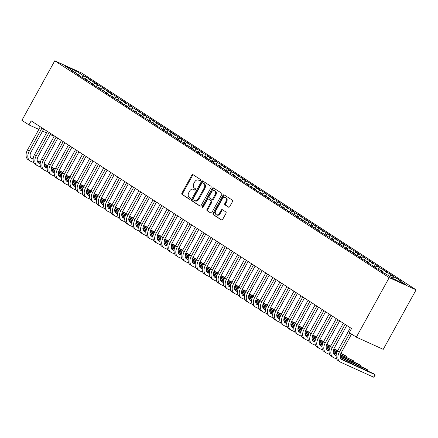 <?xml version="1.0" encoding="UTF-8"?>
<svg xmlns="http://www.w3.org/2000/svg" width="438" height="438" viewBox="0 0 438 438"><rect width="100%" height="100%" fill="white"/><g stroke="black" fill="none" stroke-linecap="round" stroke-linejoin="round"><path stroke-width="0.66" d="M200.473 180.445A0.794 0.575 -65.6 0 0 200.374 179.438L193.021 174.674A1.133 0.821 -65.6 0 0 192.944 174.631A1.133 0.821 -65.6 0 0 191.784 175.216L181.945 193.038A1.133 0.821 -65.6 0 0 182.093 194.477L189.44 199.241A0.794 0.575 -65.6 0 0 190.207 197.856L189.254 197.242A3.63 2.623 -65.6 0 1 188.789 192.638L189.61 191.149A3.63 2.623 -65.6 0 1 193.322 189.282A3.63 2.623 -65.6 0 1 193.574 189.419L194.521 190.032A0.794 0.575 -65.6 0 0 195.288 188.647L194.335 188.033A3.63 2.623 -65.6 0 1 193.875 183.429L194.691 181.94A3.63 2.623 -65.6 0 1 198.409 180.073A3.63 2.623 -65.6 0 1 198.655 180.21L199.608 180.823A0.794 0.575 -65.6 0 0 200.473 180.445M228.494 207.147A1.133 0.821 -65.6 0 0 228.57 207.19A1.133 0.821 -65.6 0 0 229.731 206.605L232.49 201.606A1.133 0.821 -65.6 0 0 232.348 200.166L224.185 194.877A1.133 0.821 -65.6 0 0 224.108 194.833A1.133 0.821 -65.6 0 0 222.947 195.419L213.109 213.24A1.133 0.821 -65.6 0 0 213.251 214.68L221.414 219.969A1.133 0.821 -65.6 0 0 221.491 220.013A1.133 0.821 -65.6 0 0 222.652 219.427L225.986 213.388A1.133 0.821 -65.6 0 0 225.844 211.948L222.351 209.687A1.133 0.821 -65.6 0 0 222.269 209.643A1.133 0.821 -65.6 0 0 221.108 210.229L219.454 213.224A3.033 2.195 -65.6 0 1 216.35 214.784A3.033 2.195 -65.6 0 1 215.759 210.826L222.236 199.093A3.033 2.195 -65.6 0 1 225.34 197.527A3.033 2.195 -65.6 0 1 225.931 201.491L224.853 203.446A1.133 0.821 -65.6 0 0 225.001 204.885L228.652 207.223M356.346 337.15L389.201 277.632L416.1 289.836L383.245 349.354L356.346 337.15L349.3 332.579L351.528 328.544L31.175 120.866L28.946 124.901L38.845 129.391M28.946 124.901L21.9 120.33L54.755 60.816L389.201 277.632M210.979 187.661A1.133 0.821 -65.6 0 0 210.837 186.221L202.674 180.932A1.133 0.821 -65.6 0 0 202.597 180.889A1.133 0.821 -65.6 0 0 201.436 181.474L191.598 199.295A1.133 0.821 -65.6 0 0 191.74 200.735L199.903 206.024A1.133 0.821 -65.6 0 0 199.98 206.068A1.133 0.821 -65.6 0 0 201.141 205.482L210.979 187.661M213.426 187.902L221.59 193.196A1.133 0.821 -65.6 0 1 221.737 194.631L211.899 212.457A1.133 0.821 -65.6 0 1 210.738 213.043A1.133 0.821 -65.6 0 1 210.656 212.999L207.163 210.733A1.133 0.821 -65.6 0 1 207.021 209.293L211.012 202.066A1.133 0.821 -65.6 0 0 210.864 200.626L208.548 199.126A1.133 0.821 -65.6 0 0 208.472 199.082A1.133 0.821 -65.6 0 0 207.311 199.668L203.155 207.19A0.794 0.575 -65.6 0 1 202.186 206.566L212.189 188.444A1.133 0.821 -65.6 0 1 213.35 187.858A1.133 0.821 -65.6 0 1 213.426 187.902M416.1 289.836L81.654 73.02L54.755 60.816M85.372 79.136L86.461 77.159L83.877 75.993L76.124 70.967L64.933 65.886L72.686 70.912L70.102 69.741L76.913 73.65L79.732 75.478L77.148 74.307L81.38 77.05L86.779 80.044L84.195 78.878L91.005 82.787L93.825 84.616L91.246 83.444L95.473 86.187L98.052 87.354L100.871 89.182L98.293 88.011L105.098 91.925L107.918 93.754L105.339 92.582L109.566 95.32L112.144 96.491L114.964 98.32L112.385 97.148L119.191 101.063L122.01 102.892L119.432 101.72L123.658 104.458L126.243 105.629L129.057 107.458L126.478 106.286L130.705 109.029L136.108 112.024L133.524 110.852L140.335 114.767L143.155 116.596L140.571 115.424L144.803 118.161L147.382 119.333L150.201 121.162L147.617 119.99L154.428 123.905L157.247 125.733L154.669 124.562L158.895 127.299L161.474 128.471L164.294 130.3L161.715 129.128L165.942 131.871L171.34 134.866L168.761 133.694L178.386 139.437L175.808 138.266L180.034 141.009L182.613 142.175L185.433 144.003L182.854 142.832L187.081 145.575L189.665 146.746L192.479 148.575L189.9 147.403L194.127 150.141L196.711 151.313L199.531 153.141L196.947 151.97L201.173 154.713L206.577 157.707L203.993 156.541L210.804 160.45L213.624 162.279L211.039 161.107L215.272 163.85L220.67 166.845L218.091 165.674L224.897 169.588L227.716 171.417L225.137 170.245L229.364 172.983L231.943 174.154L234.763 175.983L232.184 174.811L238.989 178.726L241.809 180.555L239.23 179.383L243.457 182.12L246.036 183.292L248.855 185.121L246.276 183.949L250.503 186.692L255.901 189.687L253.323 188.515L257.549 191.258L260.134 192.43L262.953 194.258L260.369 193.087L264.596 195.83L267.18 196.996L270 198.825L267.415 197.653L274.226 201.568L277.046 203.396L274.462 202.225L278.694 204.962L281.273 206.134L284.092 207.962L281.514 206.791L285.74 209.534L291.139 212.529L288.56 211.362L295.365 215.272L298.185 217.1L295.606 215.929L299.833 218.671L302.412 219.838L305.231 221.666L302.653 220.495L309.458 224.409L312.278 226.238L309.699 225.066L313.926 227.804L316.51 228.975L319.324 230.804L316.745 229.632L320.972 232.375L326.376 235.37L323.791 234.204L330.602 238.113L333.422 239.942L330.838 238.77L335.07 241.513L340.468 244.508L337.884 243.336L344.695 247.251L347.515 249.08L344.936 247.908L349.163 250.645L351.741 251.817L354.561 253.646L351.982 252.474L358.788 256.389L361.607 258.217L359.029 257.046L363.255 259.783L365.834 260.955L368.654 262.784L366.075 261.612L370.302 264.355L375.7 267.35L373.121 266.178L377.348 268.921L379.932 270.093L382.746 271.921L380.168 270.75L384.394 273.493L386.978 274.659L394.731 279.685L405.922 284.766L398.169 279.74L396.636 280.555M86.461 77.159L90.688 79.902L88.109 78.731L90.923 80.559L88.695 81.736M92.418 83.702L93.508 81.731L90.923 80.559M93.508 81.731L97.734 84.474L95.156 83.302L97.975 85.125L95.741 86.308M99.464 88.273L100.554 86.297L97.975 85.125M100.554 86.297L104.781 89.04L102.202 87.868L105.021 89.697L102.788 90.874M106.511 92.84L107.6 90.869L105.021 89.697M107.6 90.869L111.827 93.606L109.248 92.434L112.068 94.263L109.834 95.446M113.557 97.406L114.647 95.435L112.068 94.263M114.647 95.435L118.873 98.178L116.294 97.006L119.114 98.835L116.88 100.012M120.603 101.977L121.693 100.006L119.114 98.835M121.693 100.006L125.92 102.744L123.341 101.572L126.16 103.401L123.927 104.583M127.65 106.543L128.739 104.572L126.16 103.401M128.739 104.572L132.971 107.315L130.387 106.144L133.207 107.967L130.978 109.15M134.701 111.115L135.785 109.139L133.207 107.967M135.785 109.139L140.018 111.882L137.433 110.71L140.253 112.539L138.025 113.716M141.748 115.681L142.837 113.71L140.253 112.539M142.837 113.71L147.064 116.448L144.48 115.282L147.299 117.105L145.071 118.287M148.794 120.253L149.884 118.276L147.299 117.105M149.884 118.276L154.11 121.019L151.532 119.848L154.346 121.676L152.117 122.854M155.84 124.819L156.93 122.848L154.346 121.676M156.93 122.848L161.157 125.586L158.578 124.414L161.398 126.243L159.164 127.425M162.887 129.385L163.976 127.414L161.398 126.243M163.976 127.414L168.203 130.157L165.624 128.986L168.444 130.814L166.21 131.991M169.933 133.957L171.023 131.98L168.444 130.814M171.023 131.98L175.249 134.723L172.671 133.552L175.49 135.38L173.256 136.557M176.979 138.523L178.069 136.552L175.49 135.38M178.069 136.552L182.296 139.289L179.717 138.123L182.536 139.946L180.303 141.129M184.026 143.095L185.115 141.118L182.536 139.946M185.115 141.118L189.342 143.861L186.763 142.689L189.583 144.518L187.349 145.695M191.072 147.661L192.162 145.69L189.583 144.518M192.162 145.69L196.394 148.427L193.81 147.256L196.629 149.084L194.401 150.267M198.124 152.227L199.208 150.256L196.629 149.084M199.208 150.256L203.44 152.999L200.856 151.827L203.675 153.656L201.447 154.833M205.17 156.799L206.26 154.822L203.675 153.656M206.26 154.822L210.486 157.565L207.902 156.393L210.722 158.222L208.493 159.405M212.216 161.365L213.306 159.394L210.722 158.222M213.306 159.394L217.533 162.137L214.954 160.965L217.768 162.788L215.54 163.971M219.263 165.936L220.352 163.96L217.768 162.788M220.352 163.96L224.579 166.703L222 165.531L224.82 167.36L222.586 168.537M226.309 170.502L227.399 168.531L224.82 167.36M227.399 168.531L231.625 171.269L229.047 170.097L231.866 171.926L229.632 173.109M233.355 175.069L234.445 173.098L231.866 171.926M234.445 173.098L238.672 175.841L236.093 174.669L238.913 176.498L236.679 177.675M240.402 179.64L241.491 177.669L238.913 176.498M241.491 177.669L245.718 180.407L243.139 179.235L245.959 181.064L243.725 182.246M247.448 184.206L248.538 182.235L245.959 181.064M248.538 182.235L252.764 184.978L250.186 183.807L253.005 185.63L250.771 186.812M254.494 188.778L255.584 186.802L253.005 185.63M255.584 186.802L259.816 189.544L257.232 188.373L260.052 190.201L257.818 191.379M261.546 193.344L262.63 191.373L260.052 190.201M262.63 191.373L266.862 194.111L264.278 192.944L267.098 194.768L264.87 195.95M268.593 197.916L269.682 195.939L267.098 194.768M269.682 195.939L273.909 198.682L271.325 197.511L274.144 199.339L271.916 200.516M275.639 202.482L276.728 200.511L274.144 199.339M276.728 200.511L280.955 203.248L278.376 202.077L281.191 203.905L278.962 205.088M282.685 207.048L283.775 205.077L281.191 203.905M283.775 205.077L288.001 207.82L285.423 206.648L288.242 208.477L286.009 209.654M289.732 211.62L290.821 209.643L288.242 208.477M290.821 209.643L295.048 212.386L292.469 211.215L295.289 213.043L293.055 214.22M296.778 216.186L297.867 214.215L295.289 213.043M297.867 214.215L302.094 216.958L299.515 215.786L302.335 217.609L300.101 218.792M303.824 220.757L304.914 218.781L302.335 217.609M304.914 218.781L309.14 221.524L306.562 220.352L309.381 222.181L307.147 223.358M310.87 225.324L311.96 223.353L309.381 222.181M311.96 223.353L316.187 226.09L313.608 224.918L316.428 226.747L314.194 227.93M317.917 229.89L319.006 227.919L316.428 226.747M319.006 227.919L323.239 230.662L320.654 229.49L323.474 231.319L321.24 232.496M324.969 234.461L326.053 232.49L323.474 231.319M326.053 232.49L330.285 235.228L327.701 234.056L330.52 235.885L328.292 237.067M332.015 239.028L333.104 237.057L330.52 235.885M333.104 237.057L337.331 239.8L334.747 238.628L337.567 240.451L335.338 241.634M339.061 243.599L340.151 241.623L337.567 240.451M340.151 241.623L344.377 244.366L341.799 243.194L344.613 245.023L342.385 246.2M346.108 248.165L347.197 246.194L344.613 245.023M347.197 246.194L351.424 248.932L348.845 247.766L351.665 249.589L349.431 250.771M353.154 252.737L354.243 250.76L351.665 249.589M354.243 250.76L358.47 253.503L355.891 252.332L358.711 254.16L356.477 255.338M360.2 257.303L361.29 255.332L358.711 254.16M361.29 255.332L365.516 258.07L362.938 256.898L365.757 258.727L363.524 259.909M367.247 261.869L368.336 259.898L365.757 258.727M368.336 259.898L372.563 262.641L369.984 261.47L372.804 263.298L370.57 264.475M374.293 266.441L375.382 264.464L372.804 263.298M375.382 264.464L379.609 267.207L377.03 266.036L379.85 267.864L377.616 269.041M381.339 271.007L382.429 269.036L379.85 267.864M382.429 269.036L386.661 271.774L384.077 270.607L386.896 272.431L384.663 273.613M388.386 275.579L389.475 273.602L386.896 272.431M389.475 273.602L393.707 276.345L391.123 275.173L393.943 277.002L392.092 277.977M395.498 280.035L396.527 278.174L393.943 277.002M396.527 278.174L400.754 280.911L398.169 279.74M382.746 271.921L382.817 272.469M375.7 267.35L375.771 267.897M391.123 275.173L389.278 276.154M368.654 262.784L368.725 263.331M384.077 270.607L382.226 271.582M361.607 258.217L361.678 258.759M377.03 266.036L375.18 267.016M354.561 253.646L354.632 254.193M369.984 261.47L368.134 262.444M347.515 249.08L347.586 249.627M362.938 256.898L361.087 257.878M340.468 244.508L340.534 245.056M355.891 252.332L354.041 253.312M333.422 239.942L333.488 240.489M348.845 247.766L346.995 248.74M326.376 235.37L326.441 235.918M341.799 243.194L339.948 244.174M319.324 230.804L319.395 231.352M334.747 238.628L332.902 239.602M312.278 226.238L312.349 226.785M327.701 234.056L325.856 235.036M305.231 221.666L305.302 222.214M320.654 229.49L318.804 230.465M298.185 217.1L298.256 217.648M313.608 224.918L311.757 225.899M291.139 212.529L291.21 213.076M306.562 220.352L304.711 221.332M284.092 207.962L284.163 208.51M299.515 215.786L297.665 216.761M277.046 203.396L277.112 203.938M292.469 211.215L290.618 212.195M270 198.825L270.065 199.372M285.423 206.648L283.572 207.623M262.953 194.258L263.019 194.806M278.376 202.077L276.526 203.057M255.901 189.687L255.973 190.234M271.325 197.511L269.479 198.491M248.855 185.121L248.926 185.668M264.278 192.944L262.433 193.919M241.809 180.555L241.88 181.097M257.232 188.373L255.381 189.353M234.763 175.983L234.834 176.53M250.186 183.807L248.335 184.781M227.716 171.417L227.787 171.964M243.139 179.235L241.289 180.215M220.67 166.845L220.741 167.393M236.093 174.669L234.242 175.649M213.624 162.279L213.689 162.826M229.047 170.097L227.196 171.077M206.577 157.707L206.643 158.255M222 165.531L220.15 166.511M199.531 153.141L199.597 153.689M214.954 160.965L213.103 161.94M192.479 148.575L192.55 149.123M207.902 156.393L206.057 157.373M185.433 144.003L185.504 144.551M200.856 151.827L199.011 152.802M178.386 139.437L178.458 139.985M193.81 147.256L191.959 148.236M171.34 134.866L171.411 135.413M186.763 142.689L184.913 143.669M164.294 130.3L164.365 130.847M179.717 138.123L177.866 139.098M157.247 125.733L157.319 126.275M172.671 133.552L170.82 134.532M150.201 121.162L150.267 121.709M165.624 128.986L163.774 129.96M143.155 116.596L143.221 117.143M158.578 124.414L156.727 125.394M136.108 112.024L136.174 112.571M151.532 119.848L149.681 120.828M129.057 107.458L129.128 108.005M144.48 115.282L142.635 116.256M122.01 102.892L122.082 103.434M137.433 110.71L135.588 111.69M114.964 98.32L115.035 98.868M130.387 106.144L128.537 107.118M107.918 93.754L107.989 94.301M123.341 101.572L121.49 102.552M100.871 89.182L100.943 89.73M116.294 97.006L114.444 97.981M93.825 84.616L93.896 85.164M109.248 92.434L107.398 93.414M86.779 80.044L86.844 80.592M102.202 87.868L100.351 88.848M79.732 75.478L79.798 76.026M95.156 83.302L93.305 84.277M72.686 70.912L72.752 71.454M88.109 78.731L86.259 79.711M42.579 131.088L46.499 132.867M50.228 134.559L54.153 136.338M76.124 70.967L75.161 72.856M83.877 75.993L81.649 77.17M199.92 180.889L199.383 180.538A3.63 2.623 -65.6 0 0 199.131 180.401L198.409 180.073M193.322 189.282L194.05 189.61A3.63 2.623 -65.6 0 1 194.297 189.747L194.839 190.097M193.382 174.91A1.133 0.821 -65.6 0 0 192.512 175.545L182.673 193.372A1.133 0.821 -65.6 0 0 182.816 194.806L189.753 199.306M203.035 181.162A1.133 0.821 -65.6 0 0 202.159 181.803L192.32 199.624A1.133 0.821 -65.6 0 0 192.468 201.064L200.27 206.123M202.668 182.81A0.794 0.575 -65.6 0 0 201.803 183.188L193.163 198.836A0.794 0.575 -65.6 0 0 193.267 199.843L194.269 200.489A3.63 2.623 -65.6 0 0 194.516 200.626A3.63 2.623 -65.6 0 0 198.233 198.759L204.135 188.061A3.63 2.623 -65.6 0 0 203.67 183.462L202.668 182.81L203.396 183.139A0.794 0.575 -65.6 0 0 203.281 183.089M194.516 200.626L195.244 200.96A3.63 2.623 -65.6 0 0 198.956 199.087L198.233 198.759M203.396 183.139L204.398 183.79A3.63 2.623 -65.6 0 1 204.864 188.395L198.956 199.087M211.023 213.092L207.163 210.733M209.112 199.383A1.133 0.821 -65.6 0 1 209.194 199.41A1.133 0.821 -65.6 0 1 209.276 199.454L211.592 200.96A1.133 0.821 -65.6 0 1 211.735 202.394L207.749 209.627A1.133 0.821 -65.6 0 0 207.891 211.061M213.788 188.137A1.133 0.821 -65.6 0 0 212.917 188.773L202.914 206.895A0.794 0.575 -65.6 0 0 202.799 207.563M215.151 194.565A3.033 2.195 -65.6 0 0 214.554 190.601A3.033 2.195 -65.6 0 0 211.45 192.167L209.167 196.301A1.133 0.821 -65.6 0 0 209.315 197.741L211.631 199.241A1.133 0.821 -65.6 0 0 211.707 199.285A1.133 0.821 -65.6 0 0 212.868 198.699L215.151 194.565L215.879 194.894A3.033 2.195 -65.6 0 0 215.282 190.935L214.554 190.601M211.789 199.317L212.359 199.569A1.133 0.821 -65.6 0 0 212.435 199.613A1.133 0.821 -65.6 0 0 213.596 199.027L212.868 198.699M215.879 194.894L213.596 199.027M225.34 197.527L226.063 197.856A3.033 2.195 -65.6 0 1 226.66 201.819L225.581 203.774A1.133 0.821 -65.6 0 0 225.729 205.214L228.86 207.245M216.35 214.784L217.078 215.118A3.033 2.195 -65.6 0 0 220.183 213.552L219.454 213.224M222.707 209.922A1.133 0.821 -65.6 0 0 221.836 210.558L220.183 213.552M224.546 195.107A1.133 0.821 -65.6 0 0 223.67 195.748L213.832 213.569A1.133 0.821 -65.6 0 0 213.979 215.009L221.781 220.068M33.775 162.662L30.507 161.184A8.667 5.951 -57 0 1 29.97 160.888L28.207 159.744A8.667 5.951 -57 0 1 27.474 149.999L40.291 126.774M29.97 160.888A8.667 5.951 -57 0 1 29.231 151.143L42.053 127.918M43.729 129.002L31.049 151.964A5.776 3.969 123 0 0 31.541 158.463A5.776 3.969 123 0 0 31.903 158.66L33.113 159.213M37.29 161.107L40.329 162.482M44.205 164.245L47.693 165.827M51.449 167.53L55.183 169.227M58.906 170.913L62.793 172.681M30.868 157.85L33.14 158.879M37.214 160.73L40.395 162.169M44.233 163.911L47.791 165.526M51.536 167.228L55.314 168.942M59.037 170.628L62.946 172.408M40.822 167.234L37.553 165.75A8.667 5.951 -57 0 1 37.016 165.454L35.259 164.316A8.667 5.951 -57 0 1 34.52 154.57L47.337 131.345M37.016 165.454A8.667 5.951 -57 0 1 36.277 155.709L49.1 132.484M50.775 133.574L38.095 156.536A5.776 3.969 123 0 0 38.588 163.035A5.776 3.969 123 0 0 38.949 163.226L40.165 163.779M44.337 165.674L47.375 167.053M51.251 168.811L54.739 170.393M58.495 172.101L62.234 173.793M65.952 175.485L69.845 177.248M37.92 162.416L40.187 163.445M44.26 165.296L47.441 166.741M51.279 168.482L54.838 170.097M58.582 171.795L62.36 173.514M66.083 175.2L69.992 176.974M47.868 171.8L44.605 170.316A8.667 5.951 -57 0 1 44.063 170.026L42.305 168.882A8.667 5.951 -57 0 1 41.566 159.136L54.383 135.911M44.063 170.026A8.667 5.951 -57 0 1 43.329 160.281L56.146 137.056M57.821 138.14L45.147 161.102A5.776 3.969 123 0 0 45.634 167.601A5.776 3.969 123 0 0 45.995 167.798L47.211 168.345M51.383 170.24L54.422 171.619M58.303 173.382L61.785 174.965M65.541 176.667L69.281 178.365M72.998 180.051L76.891 181.819M44.966 166.987L47.233 168.017M51.306 169.867L54.487 171.307M58.325 173.048L61.884 174.663M65.629 176.361L69.407 178.08M73.13 179.766L77.039 181.54M54.92 176.372L51.651 174.888A8.667 5.951 -57 0 1 51.109 174.592L49.352 173.448A8.667 5.951 -57 0 1 48.613 163.702L61.435 140.483M51.109 174.592A8.667 5.951 -57 0 1 50.375 164.847L63.192 141.622M64.868 142.706L52.193 165.674A5.776 3.969 123 0 0 52.686 172.167A5.776 3.969 123 0 0 53.042 172.364L54.257 172.917M58.429 174.811L61.468 176.191M65.35 177.948L68.832 179.531M72.588 181.233L76.327 182.931M80.044 184.617L83.937 186.385M52.012 171.554L54.279 172.583M58.353 174.434L61.534 175.873M65.371 177.62L68.93 179.235M72.675 180.932L76.458 182.646M80.176 184.338L84.085 186.112M61.966 180.938L58.697 179.454A8.667 5.951 -57 0 1 58.161 179.158L56.398 178.02A8.667 5.951 -57 0 1 55.659 168.274L68.481 145.049M58.161 179.158A8.667 5.951 -57 0 1 57.422 169.413L70.239 146.193M71.914 147.278L59.239 170.24A5.776 3.969 123 0 0 59.732 176.738A5.776 3.969 123 0 0 60.088 176.936L61.304 177.483M65.481 179.377L68.514 180.757M72.396 182.52L75.878 184.097M79.639 185.805L83.373 187.502M87.091 189.189L90.984 190.952M59.059 176.125L61.325 177.155M65.399 179L68.58 180.445M72.418 182.186L75.982 183.801M79.721 185.498L83.505 187.218M87.222 188.904L91.137 190.678M69.012 185.504L65.744 184.026A8.667 5.951 -57 0 1 65.207 183.73L63.444 182.586A8.667 5.951 -57 0 1 62.705 172.84L75.528 149.615M65.207 183.73A8.667 5.951 -57 0 1 64.468 173.985L77.291 150.76M78.96 151.844L66.286 174.806A5.776 3.969 123 0 0 66.779 181.305A5.776 3.969 123 0 0 67.134 181.502L68.35 182.055M72.527 183.949L75.56 185.323M79.442 187.086L82.924 188.668M86.686 190.371L90.42 192.068M94.137 193.755L98.03 195.523M66.105 180.691L68.377 181.721M72.451 183.571L75.626 185.011M79.464 186.752L83.028 188.373M86.768 190.07L90.551 191.784M94.269 193.476L98.183 195.249M76.059 190.076L72.79 188.592A8.667 5.951 -57 0 1 72.254 188.296L70.491 187.157A8.667 5.951 -57 0 1 69.752 177.412L82.574 154.187M72.254 188.296A8.667 5.951 -57 0 1 71.514 178.551L84.337 155.326M86.007 156.415L73.332 179.377A5.776 3.969 123 0 0 73.825 185.876A5.776 3.969 123 0 0 74.181 186.068L75.396 186.621M79.574 188.515L82.607 189.895M86.489 191.652L89.971 193.235M93.732 194.943L97.466 196.635M101.189 198.326L105.076 200.089M73.151 185.258L75.424 186.292M79.497 188.137L82.672 189.583M86.516 191.324L90.075 192.939M93.814 194.636L97.597 196.355M101.315 198.042L105.229 199.816M83.105 194.642L79.836 193.158A8.667 5.951 -57 0 1 79.3 192.868L77.537 191.724A8.667 5.951 -57 0 1 76.798 181.978L89.62 158.753M79.3 192.868A8.667 5.951 -57 0 1 78.561 183.122L91.383 159.897M93.053 160.981L80.378 183.944A5.776 3.969 123 0 0 80.871 190.442A5.776 3.969 123 0 0 81.227 190.639L82.443 191.187M86.62 193.087L89.653 194.461M93.535 196.224L97.022 197.806M100.778 199.509L104.512 201.206M108.235 202.893L112.123 204.661M80.198 189.829L82.47 190.859M86.543 192.709L89.719 194.149M93.562 195.89L97.121 197.505M100.86 199.208L104.644 200.922M108.367 202.608L112.276 204.387M90.151 199.213L86.883 197.73A8.667 5.951 -57 0 1 86.346 197.434L84.583 196.295A8.667 5.951 -57 0 1 83.844 186.544L96.667 163.325M86.346 197.434A8.667 5.951 -57 0 1 85.607 187.688L98.43 164.464M100.105 165.548L87.425 188.515A5.776 3.969 123 0 0 87.918 195.009A5.776 3.969 123 0 0 88.279 195.206L89.489 195.759M93.666 197.653L96.699 199.033M100.581 200.79L104.069 202.372M107.825 204.081L111.559 205.772M115.282 207.464L119.169 209.227M87.244 194.395L89.516 195.425M93.59 197.275L96.771 198.721M100.609 200.462L104.167 202.077M107.907 203.774L111.69 205.488M115.413 207.179L119.322 208.953M97.198 203.779L93.929 202.296A8.667 5.951 -57 0 1 93.393 202.006L91.63 200.861A8.667 5.951 -57 0 1 90.896 191.116L103.713 167.891M93.393 202.006A8.667 5.951 -57 0 1 92.653 192.255L105.476 169.035M107.151 170.119L94.471 193.081A5.776 3.969 123 0 0 94.964 199.58A5.776 3.969 123 0 0 95.325 199.777L96.535 200.325M100.713 202.219L103.751 203.599M107.628 205.362L111.115 206.939M114.871 208.647L118.605 210.344M122.328 212.03L126.215 213.793M94.29 198.967L96.563 199.996M100.636 201.841L103.817 203.287M107.655 205.028L111.214 206.643M114.959 208.34L118.736 210.059M122.459 211.746L126.368 213.52M104.244 208.351L100.975 206.867A8.667 5.951 -57 0 1 100.439 206.572L98.676 205.427A8.667 5.951 -57 0 1 97.942 195.682L110.759 172.457M100.439 206.572A8.667 5.951 -57 0 1 99.7 196.826L112.522 173.601M114.198 174.685L101.517 197.653A5.776 3.969 123 0 0 102.01 204.146A5.776 3.969 123 0 0 102.372 204.343L103.587 204.896M107.759 206.791L110.798 208.165M114.674 209.928L118.161 211.51M121.917 213.213L125.657 214.91M129.374 216.596L133.267 218.365M101.342 203.533L103.609 204.562M107.682 206.413L110.863 207.853M114.701 209.599L118.26 211.215M122.005 212.912L125.783 214.625M129.506 216.317L133.415 218.091M111.29 212.917L108.027 211.434A8.667 5.951 -57 0 1 107.485 211.138L105.728 209.999A8.667 5.951 -57 0 1 104.989 200.254L117.806 177.029M107.485 211.138A8.667 5.951 -57 0 1 106.752 201.392L119.569 178.173M121.244 179.257L108.569 202.219A5.776 3.969 123 0 0 109.057 208.718A5.776 3.969 123 0 0 109.418 208.91L110.633 209.463M114.805 211.357L117.844 212.737M121.726 214.494L125.208 216.076M128.964 217.785L132.703 219.476M136.421 221.168L140.313 222.931M108.389 208.099L110.655 209.134M114.729 210.979L117.91 212.425M121.748 214.166L125.306 215.781M129.051 217.478L132.829 219.197M136.552 220.883L140.461 222.657M118.342 217.483L115.074 216A8.667 5.951 -57 0 1 114.532 215.71L112.774 214.565A8.667 5.951 -57 0 1 112.035 204.82L124.857 181.595M114.532 215.71A8.667 5.951 -57 0 1 113.798 205.964L126.615 182.739M128.29 183.823L115.616 206.785A5.776 3.969 123 0 0 116.108 213.284A5.776 3.969 123 0 0 116.464 213.481L117.68 214.034M121.852 215.929L124.89 217.303M128.772 219.066L132.254 220.648M136.01 222.351L139.749 224.048M143.467 225.734L147.36 227.503M115.435 212.671L117.702 213.7M121.775 215.551L124.956 216.991M128.794 218.732L132.353 220.347M136.098 222.05L139.881 223.763M143.598 225.45L147.507 227.229M125.388 222.055L122.12 220.571A8.667 5.951 -57 0 1 121.583 220.276L119.82 219.137A8.667 5.951 -57 0 1 119.081 209.391L131.904 186.166M121.583 220.276A8.667 5.951 -57 0 1 120.844 210.53L133.661 187.305M135.337 188.395L122.662 211.357A5.776 3.969 123 0 0 123.155 217.85A5.776 3.969 123 0 0 123.511 218.047L124.726 218.6M128.903 220.495L131.937 221.874M135.818 223.632L139.3 225.214M143.062 226.922L146.796 228.614M150.513 230.306L154.406 232.069M122.481 217.237L124.748 218.266M128.821 220.117L132.002 221.562M135.84 223.303L139.399 224.918M143.144 226.616L146.927 228.329M150.645 230.021L154.559 231.795M132.435 226.621L129.166 225.137A8.667 5.951 -57 0 1 128.63 224.847L126.867 223.703A8.667 5.951 -57 0 1 126.128 213.958L138.95 190.733M128.63 224.847A8.667 5.951 -57 0 1 127.891 215.102L140.713 191.877M142.383 192.961L129.708 215.923A5.776 3.969 123 0 0 130.201 222.422A5.776 3.969 123 0 0 130.557 222.619L131.772 223.166M135.95 225.061L138.983 226.441M142.865 228.203L146.347 229.786M150.108 231.488L153.842 233.186M157.56 234.872L161.452 236.635M129.528 221.809L131.8 222.838M135.873 224.683L139.049 226.128M142.887 227.869L146.451 229.485M150.19 231.182L153.973 232.901M157.691 234.587L161.606 236.361M139.481 231.193L136.213 229.709A8.667 5.951 -57 0 1 135.676 229.413L133.913 228.269A8.667 5.951 -57 0 1 133.174 218.524L145.996 195.304M135.676 229.413A8.667 5.951 -57 0 1 134.937 219.668L147.759 196.443M149.429 197.527L136.755 220.495A5.776 3.969 123 0 0 137.247 226.988A5.776 3.969 123 0 0 137.603 227.185L138.819 227.738M142.996 229.632L146.029 231.012M149.911 232.77L153.393 234.352M157.154 236.055L160.888 237.752M164.611 239.438L168.499 241.207M136.574 226.375L138.846 227.404M142.919 229.255L146.095 230.695M149.938 232.441L153.497 234.056M157.237 235.754L161.02 237.467M164.737 239.159L168.652 240.933M146.527 235.759L143.259 234.275A8.667 5.951 -57 0 1 142.722 233.98L140.959 232.841A8.667 5.951 -57 0 1 140.22 223.095L153.043 199.87M142.722 233.98A8.667 5.951 -57 0 1 141.983 224.234L154.806 201.015M156.476 202.099L143.801 225.061A5.776 3.969 123 0 0 144.294 231.56A5.776 3.969 123 0 0 144.649 231.757L145.865 232.304M150.042 234.199L153.076 235.578M156.957 237.341L160.445 238.918M164.201 240.626L167.935 242.323M171.658 244.01L175.545 245.773M143.62 230.946L145.892 231.976M149.966 233.821L153.141 235.266M156.985 237.007L160.543 238.622M164.283 240.32L168.066 242.039M171.789 243.725L175.698 245.499M153.574 240.325L150.305 238.847A8.667 5.951 -57 0 1 149.769 238.551L148.006 237.407A8.667 5.951 -57 0 1 147.267 227.661L160.089 204.436M149.769 238.551A8.667 5.951 -57 0 1 149.029 228.806L161.852 205.581M163.527 206.665L150.847 229.627A5.776 3.969 123 0 0 151.34 236.126A5.776 3.969 123 0 0 151.701 236.323L152.911 236.876M157.089 238.77L160.122 240.144M164.004 241.907L167.491 243.49M171.247 245.192L174.981 246.89M178.704 248.576L182.591 250.344M150.667 235.513L152.939 236.542M157.012 238.392L160.193 239.832M164.031 241.573L167.59 243.194M171.329 244.891L175.112 246.605M178.835 248.297L182.745 250.071M160.62 244.897L157.351 243.413A8.667 5.951 -57 0 1 156.815 243.117L155.052 241.979A8.667 5.951 -57 0 1 154.318 232.233L167.135 209.008M156.815 243.117A8.667 5.951 -57 0 1 156.076 233.372L168.898 210.147M170.574 211.236L157.894 234.199A5.776 3.969 123 0 0 158.386 240.697A5.776 3.969 123 0 0 158.748 240.889L159.958 241.442M164.135 243.336L167.174 244.716M171.05 246.474L174.538 248.056M178.293 249.764L182.027 251.456M185.75 253.148L189.638 254.911M157.713 240.079L159.985 241.108M164.058 242.959L167.239 244.404M171.077 246.145L174.636 247.76M178.381 249.457L182.159 251.177M185.882 252.863L189.791 254.637M167.666 249.463L164.398 247.979A8.667 5.951 -57 0 1 163.861 247.689L162.098 246.545A8.667 5.951 -57 0 1 161.365 236.799L174.182 213.574M163.861 247.689A8.667 5.951 -57 0 1 163.122 237.944L175.945 214.719M177.62 215.803L164.94 238.765A5.776 3.969 123 0 0 165.433 245.264A5.776 3.969 123 0 0 165.794 245.461L167.009 246.008M171.181 247.908L174.22 249.282M178.096 251.045L181.584 252.627M185.34 254.33L189.079 256.027M192.797 257.714L196.689 259.482M164.765 244.65L167.031 245.68M171.105 247.53L174.286 248.97M178.124 250.711L181.682 252.326M185.427 254.029L189.205 255.743M192.928 257.429L196.837 259.208M174.713 254.035L171.45 252.551A8.667 5.951 -57 0 1 170.908 252.255L169.15 251.116A8.667 5.951 -57 0 1 168.411 241.365L181.228 218.146M170.908 252.255A8.667 5.951 -57 0 1 170.174 242.51L182.991 219.285M184.666 220.369L171.992 243.336A5.776 3.969 123 0 0 172.479 249.83A5.776 3.969 123 0 0 172.84 250.027L174.056 250.58M178.228 252.474L181.266 253.854M185.148 255.611L188.63 257.194M192.386 258.902L196.125 260.594M199.843 262.285L203.736 264.048M171.811 249.217L174.078 250.246M178.151 252.096L181.332 253.542M185.17 255.283L188.729 256.898M192.474 258.595L196.251 260.309M199.974 262.001L203.884 263.775M181.759 258.601L178.496 257.117A8.667 5.951 -57 0 1 177.954 256.827L176.196 255.683A8.667 5.951 -57 0 1 175.457 245.937L188.28 222.712M177.954 256.827A8.667 5.951 -57 0 1 177.22 247.076L190.037 223.856M191.713 224.94L179.038 247.903A5.776 3.969 123 0 0 179.531 254.401A5.776 3.969 123 0 0 179.887 254.598L181.102 255.146M185.274 257.04L188.313 258.42M192.194 260.183L195.676 261.76M199.432 263.468L203.172 265.165M206.889 266.851L210.782 268.614M178.857 253.788L181.124 254.817M185.197 256.663L188.378 258.108M192.216 259.849L195.775 261.464M199.52 263.161L203.303 264.88M207.021 266.567L210.93 268.341M188.811 263.167L185.542 261.689A8.667 5.951 -57 0 1 185.006 261.393L183.243 260.249A8.667 5.951 -57 0 1 182.504 250.503L195.326 227.278M185.006 261.393A8.667 5.951 -57 0 1 184.267 251.647L197.084 228.422M198.759 229.507L186.084 252.469A5.776 3.969 123 0 0 186.577 258.967A5.776 3.969 123 0 0 186.933 259.165L188.148 259.718M192.326 261.612L195.359 262.986M199.241 264.749L202.723 266.331M206.484 268.034L210.218 269.731M213.936 271.418L217.828 273.186M185.904 258.354L188.17 259.384M192.244 261.234L195.425 262.674M199.263 264.421L202.821 266.036M206.566 267.733L210.349 269.447M214.067 271.138L217.982 272.912M195.857 267.738L192.589 266.255A8.667 5.951 -57 0 1 192.052 265.959L190.289 264.82A8.667 5.951 -57 0 1 189.55 255.075L202.372 231.85M192.052 265.959A8.667 5.951 -57 0 1 191.313 256.214L204.135 232.989M205.805 234.078L193.131 257.04A5.776 3.969 123 0 0 193.623 263.539A5.776 3.969 123 0 0 193.979 263.731L195.195 264.284M199.372 266.178L202.405 267.558M206.287 269.315L209.769 270.898M213.53 272.606L217.264 274.298M220.982 275.989L224.875 277.752M192.95 262.92L195.222 263.955M199.295 265.8L202.471 267.246M206.309 268.987L209.873 270.602M213.613 272.299L217.396 274.018M221.113 275.705L225.028 277.478M202.904 272.305L199.635 270.821A8.667 5.951 -57 0 1 199.098 270.531L197.335 269.386A8.667 5.951 -57 0 1 196.596 259.641L209.419 236.416M199.098 270.531A8.667 5.951 -57 0 1 198.359 260.785L211.182 237.56M212.852 238.644L200.177 261.606A5.776 3.969 123 0 0 200.67 268.105A5.776 3.969 123 0 0 201.026 268.302L202.241 268.855M206.418 270.75L209.452 272.124M213.333 273.887L216.815 275.469M220.577 277.172L224.311 278.869M228.034 280.555L231.921 282.324M199.996 267.492L202.268 268.521M206.342 270.372L209.517 271.812M213.361 273.553L216.919 275.168M220.659 276.871L224.442 278.584M228.16 280.271L232.074 282.05M209.95 276.876L206.681 275.392A8.667 5.951 -57 0 1 206.145 275.097L204.382 273.958A8.667 5.951 -57 0 1 203.643 264.207L216.465 240.988M206.145 275.097A8.667 5.951 -57 0 1 205.406 265.351L218.228 242.126M219.898 243.21L207.223 266.178A5.776 3.969 123 0 0 207.716 272.671A5.776 3.969 123 0 0 208.072 272.869L209.287 273.421M213.465 275.316L216.498 276.696M220.38 278.453L223.867 280.035M227.623 281.743L231.357 283.435M235.08 285.127L238.967 286.89M207.043 272.058L209.315 273.088M213.388 274.938L216.564 276.383M220.407 278.125L223.966 279.74M227.705 281.437L231.488 283.151M235.211 284.842L239.121 286.616M216.996 281.442L213.728 279.959A8.667 5.951 -57 0 1 213.191 279.668L211.428 278.524A8.667 5.951 -57 0 1 210.689 268.779L223.511 245.554M213.191 279.668A8.667 5.951 -57 0 1 212.452 269.918L225.274 246.698M226.95 247.782L214.27 270.744A5.776 3.969 123 0 0 214.762 277.243A5.776 3.969 123 0 0 215.124 277.44L216.334 277.988M220.511 279.882L223.544 281.262M227.426 283.025L230.914 284.607M234.669 286.31L238.403 288.007M242.126 289.693L246.014 291.456M214.089 276.63L216.361 277.659M220.434 279.504L223.615 280.95M227.453 282.691L231.012 284.306M234.752 286.003L238.535 287.722M242.258 289.409L246.167 291.182M224.042 286.014L220.774 284.53A8.667 5.951 -57 0 1 220.237 284.235L218.474 283.09A8.667 5.951 -57 0 1 217.741 273.345L230.558 250.125M220.237 284.235A8.667 5.951 -57 0 1 219.498 274.489L232.321 251.264M233.996 252.348L221.316 275.316A5.776 3.969 123 0 0 221.809 281.809A5.776 3.969 123 0 0 222.17 282.006L223.38 282.559M227.557 284.454L230.596 285.828M234.472 287.591L237.96 289.173M241.716 290.876L245.45 292.573M249.173 294.259L253.06 296.028M221.135 281.196L223.407 282.225M227.481 284.076L230.662 285.516M234.5 287.262L238.058 288.877M241.803 290.575L245.581 292.288M249.304 293.98L253.213 295.754M231.089 290.58L227.82 289.096A8.667 5.951 -57 0 1 227.284 288.801L225.521 287.662A8.667 5.951 -57 0 1 224.787 277.916L237.604 254.692M227.284 288.801A8.667 5.951 -57 0 1 226.545 279.055L239.367 255.836M241.042 256.92L228.362 279.882A5.776 3.969 123 0 0 228.855 286.381A5.776 3.969 123 0 0 229.216 286.572L230.432 287.125M234.604 289.02L237.642 290.399M241.519 292.162L245.006 293.739M248.762 295.447L252.502 297.139M256.219 298.831L260.112 300.594M228.187 285.768L230.454 286.797M234.527 288.642L237.708 290.087M241.546 291.828L245.105 293.444M248.85 295.141L252.627 296.86M256.35 298.546L260.26 300.32M238.135 295.146L234.872 293.668A8.667 5.951 -57 0 1 234.33 293.372L232.573 292.228A8.667 5.951 -57 0 1 231.833 282.483L244.65 259.258M234.33 293.372A8.667 5.951 -57 0 1 233.596 283.627L246.413 260.402M248.089 261.486L235.414 284.448A5.776 3.969 123 0 0 235.901 290.947A5.776 3.969 123 0 0 236.263 291.144L237.478 291.697M241.65 293.591L244.689 294.966M248.57 296.729L252.053 298.311M255.808 300.014L259.548 301.711M263.265 303.397L267.158 305.166M235.233 290.334L237.5 291.363M241.573 293.214L244.754 294.654M248.592 296.395L252.151 298.01M255.896 299.712L259.674 301.426M263.397 303.112L267.306 304.892M245.181 299.718L241.918 298.234A8.667 5.951 -57 0 1 241.376 297.939L239.619 296.8A8.667 5.951 -57 0 1 238.88 287.054L251.702 263.829M241.376 297.939A8.667 5.951 -57 0 1 240.643 288.193L253.46 264.968M255.135 266.058L242.46 289.02A5.776 3.969 123 0 0 242.948 295.519A5.776 3.969 123 0 0 243.309 295.71L244.524 296.263M248.696 298.158L251.735 299.537M255.617 301.295L259.099 302.877M262.855 304.585L266.594 306.277M270.312 307.969L274.204 309.732M242.28 294.9L244.546 295.929M248.62 297.78L251.801 299.225M255.639 300.966L259.197 302.581M262.942 304.279L266.726 305.998M270.443 307.684L274.352 309.458M252.233 304.284L248.965 302.8A8.667 5.951 -57 0 1 248.428 302.51L246.665 301.366A8.667 5.951 -57 0 1 245.926 291.62L258.748 268.395M248.428 302.51A8.667 5.951 -57 0 1 247.689 292.765L260.506 269.54M262.181 270.624L249.507 293.586A5.776 3.969 123 0 0 249.999 300.085A5.776 3.969 123 0 0 250.355 300.282L251.571 300.829M255.748 302.724L258.781 304.103M262.663 305.866L266.145 307.449M269.907 309.151L273.64 310.849M277.358 312.535L281.251 314.303M249.326 299.472L251.593 300.501M255.666 302.351L258.847 303.791M262.685 305.532L266.244 307.147M269.989 308.845L273.772 310.564M277.489 312.25L281.399 314.024M259.28 308.856L256.011 307.372A8.667 5.951 -57 0 1 255.474 307.076L253.711 305.932A8.667 5.951 -57 0 1 252.972 296.187L265.795 272.967M255.474 307.076A8.667 5.951 -57 0 1 254.735 297.331L267.552 274.106M269.228 275.19L256.553 298.158A5.776 3.969 123 0 0 257.046 304.651A5.776 3.969 123 0 0 257.402 304.848L258.617 305.401M262.795 307.295L265.828 308.675M269.709 310.433L273.192 312.015M276.953 313.717L280.687 315.415M284.404 317.101L288.297 318.869M256.372 304.038L258.644 305.067M262.718 306.918L265.893 308.357M269.731 310.104L273.296 311.719M277.035 313.416L280.818 315.13M284.536 316.822L288.45 318.596M266.326 313.422L263.057 311.938A8.667 5.951 -57 0 1 262.521 311.642L260.758 310.504A8.667 5.951 -57 0 1 260.019 300.758L272.841 277.533M262.521 311.642A8.667 5.951 -57 0 1 261.782 301.897L274.604 278.678M276.274 279.762L263.599 302.724A5.776 3.969 123 0 0 264.092 309.223A5.776 3.969 123 0 0 264.448 309.42L265.663 309.967M269.841 311.861L272.874 313.241M276.756 315.004L280.238 316.581M283.999 318.289L287.733 319.986M291.456 321.673L295.343 323.436M263.419 308.609L265.691 309.639M269.764 311.484L272.94 312.929M276.783 314.67L280.342 316.285M284.081 317.983L287.865 319.702M291.582 321.388L295.497 323.162M273.372 317.988L270.104 316.51A8.667 5.951 -57 0 1 269.567 316.214L267.804 315.07A8.667 5.951 -57 0 1 267.065 305.324L279.887 282.099M269.567 316.214A8.667 5.951 -57 0 1 268.828 306.469L281.65 283.244M283.32 284.328L270.646 307.29A5.776 3.969 123 0 0 271.138 313.789A5.776 3.969 123 0 0 271.494 313.986L272.71 314.539M276.887 316.433L279.92 317.807M283.802 319.57L287.29 321.153M291.046 322.855L294.779 324.553M298.502 326.239L302.39 328.007M270.465 313.175L272.737 314.205M276.811 316.055L279.986 317.495M283.829 319.236L287.388 320.857M291.128 322.554L294.911 324.268M298.634 325.96L302.543 327.733M280.419 322.56L277.15 321.076A8.667 5.951 -57 0 1 276.613 320.78L274.85 319.641A8.667 5.951 -57 0 1 274.111 309.896L286.934 286.671M276.613 320.78A8.667 5.951 -57 0 1 275.874 311.035L288.697 287.81M290.372 288.899L277.692 311.861A5.776 3.969 123 0 0 278.185 318.36A5.776 3.969 123 0 0 278.546 318.552L279.756 319.105M283.933 320.999L286.967 322.379M290.848 324.136L294.336 325.719M298.092 327.427L301.826 329.119M305.549 330.81L309.436 332.573M277.511 317.742L279.783 318.776M283.857 320.621L287.038 322.067M290.876 323.808L294.435 325.423M298.174 327.12L301.957 328.839M305.68 330.526L309.589 332.3M287.465 327.126L284.196 325.642A8.667 5.951 -57 0 1 283.66 325.352L281.897 324.208A8.667 5.951 -57 0 1 281.163 314.462L293.98 291.237M283.66 325.352A8.667 5.951 -57 0 1 282.921 315.606L295.743 292.381M297.418 293.465L284.738 316.428A5.776 3.969 123 0 0 285.231 322.926A5.776 3.969 123 0 0 285.592 323.124L286.802 323.671M290.98 325.571L294.018 326.945M297.895 328.708L301.382 330.29M305.138 331.993L308.872 333.69M312.595 335.377L316.482 337.145M284.558 322.313L286.83 323.343M290.903 325.193L294.084 326.633M297.922 328.374L301.481 329.989M305.22 331.692L309.004 333.406M312.727 335.092L316.636 336.871M294.511 331.697L291.243 330.214A8.667 5.951 -57 0 1 290.706 329.918L288.943 328.779A8.667 5.951 -57 0 1 288.209 319.028L301.026 295.809M290.706 329.918A8.667 5.951 -57 0 1 289.967 320.173L302.789 296.948M304.465 298.032L291.785 320.999A5.776 3.969 123 0 0 292.277 327.493A5.776 3.969 123 0 0 292.639 327.69L293.854 328.243M298.026 330.137L301.065 331.517M304.941 333.274L308.429 334.856M312.185 336.565L315.924 338.256M319.641 339.948L323.534 341.711M291.609 326.879L293.876 327.909M297.95 329.759L301.13 331.205M304.968 332.946L308.527 334.561M312.272 336.258L316.05 337.972M319.773 339.664L323.682 341.437M301.558 336.264L298.294 334.78A8.667 5.951 -57 0 1 297.752 334.49L295.995 333.345A8.667 5.951 -57 0 1 295.256 323.6L308.073 300.375M297.752 334.49A8.667 5.951 -57 0 1 297.019 324.739L309.836 301.519M311.511 302.603L298.836 325.565A5.776 3.969 123 0 0 299.324 332.064A5.776 3.969 123 0 0 299.685 332.261L300.901 332.809M305.072 334.703L308.111 336.083M311.993 337.846L315.475 339.423M319.231 341.131L322.97 342.828M326.688 344.514L330.58 346.277M298.656 331.451L300.922 332.48M304.996 334.325L308.177 335.771M312.015 337.512L315.574 339.127M319.318 340.824L323.096 342.543M326.819 344.23L330.728 346.004M308.604 340.835L305.341 339.351A8.667 5.951 -57 0 1 304.799 339.056L303.041 337.912A8.667 5.951 -57 0 1 302.302 328.166L315.119 304.941M304.799 339.056A8.667 5.951 -57 0 1 304.065 329.31L316.882 306.085M318.557 307.169L305.883 330.137A5.776 3.969 123 0 0 306.37 336.63A5.776 3.969 123 0 0 306.731 336.827L307.947 337.38M312.119 339.275L315.157 340.649M319.039 342.412L322.521 343.994M326.277 345.697L330.017 347.394M333.734 349.081L337.627 350.849M305.702 336.017L307.969 337.046M312.042 338.897L315.223 340.337M319.061 342.083L322.62 343.699M326.365 345.396L330.148 347.11M333.865 348.801L337.775 350.575M315.656 345.401L312.387 343.918A8.667 5.951 -57 0 1 311.851 343.622L310.088 342.483A8.667 5.951 -57 0 1 309.348 332.738L322.171 309.513M311.851 343.622A8.667 5.951 -57 0 1 311.111 333.876L323.928 310.657M325.604 311.741L312.929 334.703A5.776 3.969 123 0 0 313.422 341.202A5.776 3.969 123 0 0 313.778 341.394L314.993 341.947M319.165 343.841L322.204 345.221M326.086 346.978L329.568 348.56M333.329 350.269L337.063 351.96M340.78 353.652L346.819 356.39L340.912 353.367M312.748 340.583L315.015 341.618M319.088 343.463L322.269 344.909M326.107 346.65L329.666 348.265M333.411 349.962L337.194 351.681M346.365 357.211L346.819 356.39L346.737 357.381M322.702 349.967L319.433 348.484A8.667 5.951 -57 0 1 318.897 348.194L317.134 347.049A8.667 5.951 -57 0 1 316.395 337.304L329.217 314.079M318.897 348.194A8.667 5.951 -57 0 1 318.158 338.448L330.975 315.223M332.65 316.307L319.975 339.269A5.776 3.969 123 0 0 320.468 345.768A5.776 3.969 123 0 0 320.824 345.965L322.04 346.518M326.217 348.413L329.25 349.787M333.132 351.55L336.614 353.132M340.375 354.835L353.866 360.961L340.457 354.534M319.795 345.155L322.067 346.184M326.14 348.035L329.316 349.475M333.154 351.216L336.718 352.831M353.411 361.783L353.866 360.961L353.784 361.947M329.748 354.539L326.48 353.055A8.667 5.951 -57 0 1 325.943 352.76L324.18 351.621A8.667 5.951 -57 0 1 323.441 341.875L336.264 318.65M325.943 352.76A8.667 5.951 -57 0 1 325.204 343.014L338.026 319.789M339.696 320.879L327.022 343.841A5.776 3.969 123 0 0 327.514 350.334A5.776 3.969 123 0 0 327.87 350.531L329.086 351.084M333.263 352.979L336.296 354.358M340.178 356.116L360.912 365.527L359.149 364.383L340.206 355.787M326.841 349.721L329.113 350.75M333.187 352.601L336.362 354.046M360.458 366.349L360.912 365.527L360.83 366.518M336.795 359.105L333.526 357.622A8.667 5.951 -57 0 1 332.99 357.331L331.227 356.187A8.667 5.951 -57 0 1 330.487 346.442L343.31 323.217M332.99 357.331A8.667 5.951 -57 0 1 332.25 347.586L345.073 324.361M346.743 325.445L334.068 348.407A5.776 3.969 123 0 0 334.561 354.906A5.776 3.969 123 0 0 334.917 355.103L336.132 355.651M340.31 357.545L367.958 370.094L366.195 368.955L340.233 357.167M333.887 354.293L336.16 355.322M367.504 370.915L367.958 370.094L367.876 371.085M351.566 334.046L341.114 352.979A5.776 3.969 123 0 0 341.607 359.472A5.776 3.969 123 0 0 341.969 359.669L375.005 374.665L373.614 377.184L340.572 362.193A8.667 5.951 -57 0 1 340.036 361.897L338.273 360.753A8.667 5.951 -57 0 1 337.534 351.008L350.356 327.788M340.036 361.897A8.667 5.951 -57 0 1 339.297 352.152L349.891 332.962M373.614 377.184L375.005 375.508L375.005 374.665L373.242 373.521L340.934 358.859M199.383 180.538L198.655 180.21M194.297 189.747L193.574 189.419M182.816 194.806L182.093 194.477M182.673 193.372L181.945 193.038M192.512 175.545L191.784 175.216M192.468 201.064L191.74 200.735M192.32 199.624L191.598 199.295M202.159 181.803L201.436 181.474M204.864 188.395L204.135 188.061M204.398 183.79L203.67 183.462M207.749 209.627L207.021 209.293M211.735 202.394L211.012 202.066M211.592 200.96L210.864 200.626M209.276 199.454L208.548 199.126M202.914 206.895L202.186 206.566M212.917 188.773L212.189 188.444M225.729 205.214L225.001 204.885M225.581 203.774L224.853 203.446M226.66 201.819L225.931 201.491M221.836 210.558L221.108 210.229M213.979 215.009L213.251 214.68M213.832 213.569L213.109 213.24M223.67 195.748L222.947 195.419M27.474 149.999L29.231 151.143M31.218 158.217L31.903 158.66M34.52 154.57L36.277 155.709M38.265 162.783L38.949 163.226M41.566 159.136L43.329 160.281M45.311 167.354L45.995 167.798M48.613 163.702L50.375 164.847M52.357 171.92L53.042 172.364M55.659 168.274L57.422 169.413M59.404 176.492L60.088 176.936M62.705 172.84L64.468 173.985M66.45 181.058L67.134 181.502M69.752 177.412L71.514 178.551M73.496 185.624L74.181 186.068M76.798 181.978L78.561 183.122M80.548 190.196L81.227 190.639M83.844 186.544L85.607 187.688M87.595 194.762L88.279 195.206M90.896 191.116L92.653 192.255M94.641 199.334L95.325 199.777M97.942 195.682L99.7 196.826M101.687 203.9L102.372 204.343M104.989 200.254L106.752 201.392M108.733 208.472L109.418 208.91M112.035 204.82L113.798 205.964M115.78 213.038L116.464 213.481M119.081 209.391L120.844 210.53M122.826 217.604L123.511 218.047M126.128 213.958L127.891 215.102M129.872 222.175L130.557 222.619M133.174 218.524L134.937 219.668M136.919 226.742L137.603 227.185M140.22 223.095L141.983 224.234M143.971 231.313L144.649 231.757M147.267 227.661L149.029 228.806M151.017 235.879L151.701 236.323M154.318 232.233L156.076 233.372M158.063 240.446L158.748 240.889M161.365 236.799L163.122 237.944M165.11 245.017L165.794 245.461M168.411 241.365L170.174 242.51M172.156 249.583L172.84 250.027M175.457 245.937L177.22 247.076M179.202 254.155L179.887 254.598M182.504 250.503L184.267 251.647M186.249 258.721L186.933 259.165M189.55 255.075L191.313 256.214M193.295 263.287L193.979 263.731M196.596 259.641L198.359 260.785M200.341 267.859L201.026 268.302M203.643 264.207L205.406 265.351M207.393 272.425L208.072 272.869M210.689 268.779L212.452 269.918M214.439 276.997L215.124 277.44M217.741 273.345L219.498 274.489M221.486 281.563L222.17 282.006M224.787 277.916L226.545 279.055M228.532 286.134L229.216 286.572M231.833 282.483L233.596 283.627M235.578 290.701L236.263 291.144M238.88 287.054L240.643 288.193M242.625 295.267L243.309 295.71M245.926 291.62L247.689 292.765M249.671 299.838L250.355 300.282M252.972 296.187L254.735 297.331M256.717 304.405L257.402 304.848M260.019 300.758L261.782 301.897M263.764 308.976L264.448 309.42M267.065 305.324L268.828 306.469M270.815 313.542L271.494 313.986M274.111 309.896L275.874 311.035M277.862 318.108L278.546 318.552M281.163 314.462L282.921 315.606M284.908 322.68L285.592 323.124M288.209 319.028L289.967 320.173M291.954 327.246L292.639 327.69M295.256 323.6L297.019 324.739M299.001 331.818L299.685 332.261M302.302 328.166L304.065 329.31M306.047 336.384L306.731 336.827M309.348 332.738L311.111 333.876M313.093 340.956L313.778 341.394M316.395 337.304L318.158 338.448M320.14 345.522L320.824 345.965M323.441 341.875L325.204 343.014M327.186 350.088L327.87 350.531M330.487 346.442L332.25 347.586M334.238 354.66L334.917 355.103M337.534 351.008L339.297 352.152M341.284 359.226L341.969 359.669M203.341 183.111L202.613 182.777M209.194 199.41L208.472 199.082M212.435 199.613L211.707 199.285"/></g></svg>
